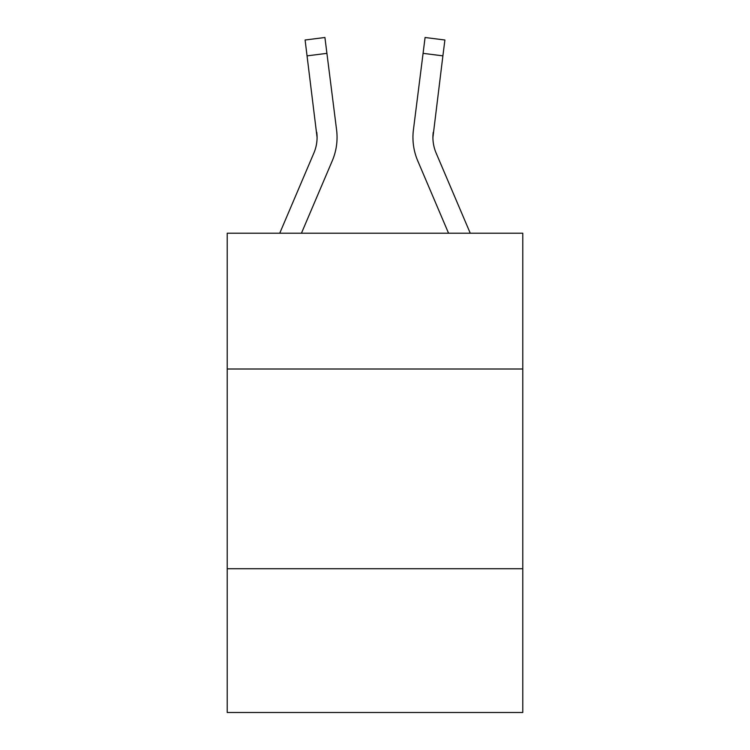 <?xml version="1.0" encoding="UTF-8"?>
<svg xmlns="http://www.w3.org/2000/svg" width="750" height="750" viewBox="0 0 750 750"><rect width="100%" height="100%" fill="white"/><g stroke="black" fill="none" stroke-linecap="round" stroke-linejoin="round"><path stroke-width="1.12" d="M522.778 369.009L522.778 233.212L227.222 233.212L227.222 369.009L522.778 369.009L522.778 712.5L227.222 712.5L227.222 369.009M522.778 568.716L227.222 568.716M279.741 233.212L313.894 153A39.938 39.938 -22.3 0 0 317.081 137.428L305.1 40.003L324.919 37.5L326.916 53.353L307.106 55.856M336.984 140.259L337.059 137.822M301.444 233.212L332.269 160.819A59.916 59.916 -22.3 0 0 336.581 129.844L326.916 53.353M448.556 233.212L417.731 160.819A59.916 59.916 22.3 0 1 413.419 129.844L425.081 37.5L444.9 40.003L442.894 55.856L423.084 53.353M470.259 233.212L436.106 153A39.938 39.938 22.3 0 1 432.919 137.419L442.894 55.856M313.894 153A39.938 39.938 -22.3 0 0 317.081 137.428A39.938 39.938 -22.3 0 1 313.894 153A39.938 39.938 -22.3 0 0 317.081 137.428A39.938 39.938 -22.3 0 1 313.894 153A39.938 39.938 -22.3 0 0 317.081 137.428A39.938 39.938 -22.3 0 1 313.894 153A39.938 39.938 -22.3 0 0 317.081 137.428A39.938 39.938 -22.3 0 1 313.894 153A39.938 39.938 -22.3 0 0 317.081 137.428A39.938 39.938 -22.3 0 1 313.894 153A39.938 39.938 -22.3 0 0 317.081 137.428A39.938 39.938 -22.3 0 1 313.894 153A39.938 39.938 -22.3 0 0 317.081 137.428A39.938 39.938 -22.3 0 1 313.894 153A39.938 39.938 -22.3 0 0 317.081 137.428A39.938 39.938 -22.3 0 1 313.894 153A39.938 39.938 -22.3 0 0 317.081 137.428A39.938 39.938 -22.3 0 1 313.894 153A39.938 39.938 -22.3 0 0 317.081 137.428A39.938 39.938 -22.3 0 1 313.894 153A39.938 39.938 -22.3 0 0 317.081 137.428A39.938 39.938 -22.3 0 1 313.894 153A39.938 39.938 -22.3 0 0 317.081 137.428A39.938 39.938 -22.3 0 1 313.894 153A39.938 39.938 -22.3 0 0 317.081 137.428A39.938 39.938 -22.3 0 1 313.894 153A39.938 39.938 -22.3 0 0 317.081 137.428A39.938 39.938 -22.3 0 1 313.894 153A39.938 39.938 -22.3 0 0 317.081 137.428A39.938 39.938 -22.3 0 1 313.894 153A39.938 39.938 -22.3 0 0 317.081 137.428A39.938 39.938 -22.3 0 1 313.894 153A39.938 39.938 -22.3 0 0 317.081 137.428A39.938 39.938 -22.3 0 1 313.894 153A39.938 39.938 -22.3 0 0 317.081 137.428A39.938 39.938 -22.3 0 1 313.894 153A39.938 39.938 -22.3 0 0 317.081 137.428A39.938 39.938 -22.3 0 1 313.894 153A39.938 39.938 -22.3 0 0 317.081 137.428A39.938 39.938 -22.3 0 1 313.894 153A39.938 39.938 -22.3 0 0 316.772 132.347L317.081 137.419M432.919 137.419A39.938 39.938 22.3 0 0 436.106 153A39.938 39.938 22.3 0 1 432.919 137.419A39.938 39.938 22.3 0 0 436.106 153A39.938 39.938 22.3 0 1 432.919 137.419A39.938 39.938 22.3 0 0 436.106 153A39.938 39.938 22.3 0 1 432.919 137.419A39.938 39.938 22.3 0 0 436.106 153A39.938 39.938 22.3 0 1 432.919 137.419A39.938 39.938 22.3 0 0 436.106 153A39.938 39.938 22.3 0 1 432.919 137.419A39.938 39.938 22.3 0 0 436.106 153A39.938 39.938 22.3 0 1 432.919 137.419A39.938 39.938 22.3 0 0 436.106 153A39.938 39.938 22.3 0 1 432.919 137.419A39.938 39.938 22.3 0 0 436.106 153A39.938 39.938 22.3 0 1 432.919 137.419A39.938 39.938 22.3 0 0 436.106 153A39.938 39.938 22.3 0 1 432.919 137.419A39.938 39.938 22.3 0 0 436.106 153A39.938 39.938 22.3 0 1 432.919 137.419A39.938 39.938 22.3 0 0 436.106 153A39.938 39.938 22.3 0 1 432.919 137.419A39.938 39.938 22.3 0 0 436.106 153A39.938 39.938 22.3 0 1 432.919 137.419A39.938 39.938 22.3 0 0 436.106 153A39.938 39.938 22.3 0 1 432.919 137.419A39.938 39.938 22.3 0 0 436.106 153A39.938 39.938 22.3 0 1 432.919 137.419A39.938 39.938 22.3 0 0 436.106 153A39.938 39.938 22.3 0 1 432.919 137.419A39.938 39.938 22.3 0 0 436.106 153A39.938 39.938 22.3 0 1 432.919 137.419A39.938 39.938 22.3 0 0 436.106 153A39.938 39.938 22.3 0 1 432.919 137.419A39.938 39.938 22.3 0 0 436.106 153A39.938 39.938 22.3 0 1 432.919 137.419A39.938 39.938 22.3 0 0 436.106 153A39.938 39.938 22.3 0 1 432.919 137.419L433.228 132.347A39.938 39.938 22.3 0 0 436.106 153A39.938 39.938 22.3 0 1 432.919 137.419L433.228 132.347M337.059 137.325L336.984 140.278L337.059 137.325M412.941 137.325L413.016 140.278L412.941 137.325M305.1 40.003L324.919 37.5M425.081 37.5L444.9 40.003"/></g></svg>
